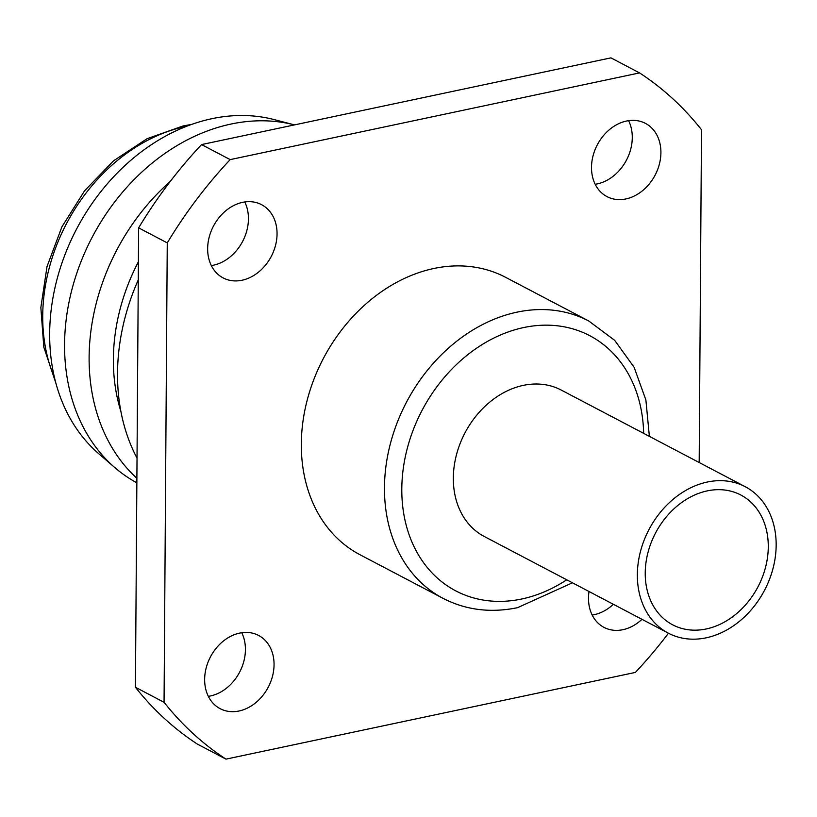 <?xml version="1.0" encoding="UTF-8"?>
<svg xmlns="http://www.w3.org/2000/svg" width="817" height="817" viewBox="0 0 817 817"><rect width="100%" height="100%" fill="white"/><g stroke="black" fill="none" stroke-linecap="round" stroke-linejoin="round"><path stroke-width="1.23" d="M706.215 637.811A82.711 65.268 -62.3 0 1 668.296 633.144A82.711 65.268 -62.3 0 1 640.395 551.761A82.711 65.268 -62.3 0 1 707.297 482.03A82.711 65.268 -62.3 0 1 745.216 486.697A82.711 65.268 -62.3 0 1 773.117 568.081A82.711 65.268 -62.3 0 1 706.215 637.811M745.216 486.697L561.197 390.046A82.711 65.268 117.7 0 0 523.288 385.379A82.711 65.268 117.7 0 0 456.376 455.11A82.711 65.268 117.7 0 0 484.277 536.493L668.296 633.144M707.236 490.884A73.316 57.854 -62.3 0 1 740.845 495.02A73.316 57.854 -62.3 0 1 765.58 567.161A73.316 57.854 -62.3 0 1 706.276 628.957A73.316 57.854 -62.3 0 1 672.667 624.821A73.316 57.854 -62.3 0 1 647.932 552.68A73.316 57.854 -62.3 0 1 707.236 490.884M628.6 120.671A41.361 32.629 -62.3 0 1 597.309 183.896A41.361 32.629 -62.3 0 1 595.195 184.274M626.476 121.039A41.361 32.629 -62.3 0 1 645.44 123.377A41.361 32.629 -62.3 0 1 659.39 164.074A41.361 32.629 -62.3 0 1 625.934 198.929A41.361 32.629 -62.3 0 1 606.98 196.601A41.361 32.629 -62.3 0 1 593.03 155.904A41.361 32.629 -62.3 0 1 626.476 121.039M613.342 604.284A41.361 32.629 -62.3 0 1 594.306 614.66A41.361 32.629 -62.3 0 1 592.182 615.038M641.968 619.317A41.361 32.629 -62.3 0 1 622.932 629.693A41.361 32.629 -62.3 0 1 603.967 627.364A41.361 32.629 -62.3 0 1 589.026 591.508M241.74 632.726A41.361 32.629 -62.3 0 1 210.449 695.961A41.361 32.629 -62.3 0 1 208.335 696.329M239.616 633.104A41.361 32.629 -62.3 0 1 258.58 635.432A41.361 32.629 -62.3 0 1 272.531 676.129A41.361 32.629 -62.3 0 1 239.075 710.994A41.361 32.629 -62.3 0 1 220.12 708.656A41.361 32.629 -62.3 0 1 206.17 667.969A41.361 32.629 -62.3 0 1 239.616 633.104M244.753 201.962A41.361 32.629 -62.3 0 1 213.462 265.198A41.361 32.629 -62.3 0 1 211.337 265.576M242.629 202.34A41.361 32.629 -62.3 0 1 261.583 204.679A41.361 32.629 -62.3 0 1 275.533 245.366A41.361 32.629 -62.3 0 1 242.087 280.231A41.361 32.629 -62.3 0 1 223.123 277.903A41.361 32.629 -62.3 0 1 209.172 237.206A41.361 32.629 -62.3 0 1 242.629 202.34M443.08 598.371L359.94 554.702A156.65 123.612 -62.3 0 1 307.09 400.555A156.65 123.612 -62.3 0 1 433.807 268.497A156.65 123.612 -62.3 0 1 505.621 277.331L588.771 320.999A156.65 123.612 -62.3 0 0 516.957 312.165A156.65 123.612 -62.3 0 0 390.24 444.223A156.65 123.612 -62.3 0 0 443.08 598.371C465.915 610.095 490.741 613.189 517.58 607.664L572.441 582.807M137.031 458.143A198.633 156.741 -62.3 0 1 138.277 279.894M120.875 411.339A179.209 141.412 -62.3 0 1 138.4 261.797M136.888 478.282A196.754 155.25 -62.3 0 1 170.273 181.435M136.858 482.816A196.754 155.25 -62.3 0 1 114.88 467.641A196.754 155.25 -62.3 0 1 76.859 273.001A196.754 155.25 -62.3 0 1 230.976 124.061A196.754 155.25 -62.3 0 1 294.498 124.889L274.195 119.599A191.832 151.37 -62.3 0 0 211.909 118.69A191.832 151.37 -62.3 0 0 61.643 263.911A191.832 151.37 -62.3 0 0 98.714 453.68L114.88 467.641M668.449 633.226A401.024 316.445 -62.3 0 1 635.381 672.422L225.992 759.136L197.367 744.093A401.024 316.445 -62.3 0 1 135.428 687.26L138.635 227.851A401.024 316.445 -62.3 0 1 201.554 144.578L610.942 57.864L639.558 72.907A401.024 316.445 -62.3 0 1 701.507 129.74L699.178 462.514M201.554 144.578L230.18 159.611L639.558 72.907M135.428 687.26L164.054 702.293L167.26 242.894L138.635 227.851M167.26 242.894A401.024 316.445 -62.3 0 1 230.18 159.611M225.992 759.136A401.024 316.445 -62.3 0 1 164.054 702.293M643.653 433.347A144.119 113.726 117.7 0 0 523.687 327.556A144.119 113.726 117.7 0 0 401.801 488.883A144.119 113.726 117.7 0 0 521.797 598.984A144.119 113.726 117.7 0 0 566.732 579.804M54.606 378.128A169.18 133.498 -62.3 0 1 185.806 126.39A169.18 133.498 -62.3 0 1 186.95 126.155M55.842 382.999L43.822 347.164L40.85 307.529L47.018 266.577L61.908 226.85L84.539 190.841L113.522 160.826L147.07 138.706L183.131 125.941L191.668 124.409M649.372 436.349L645.89 399.983L634.115 367.282L614.68 340.342L588.771 320.999"/></g></svg>
